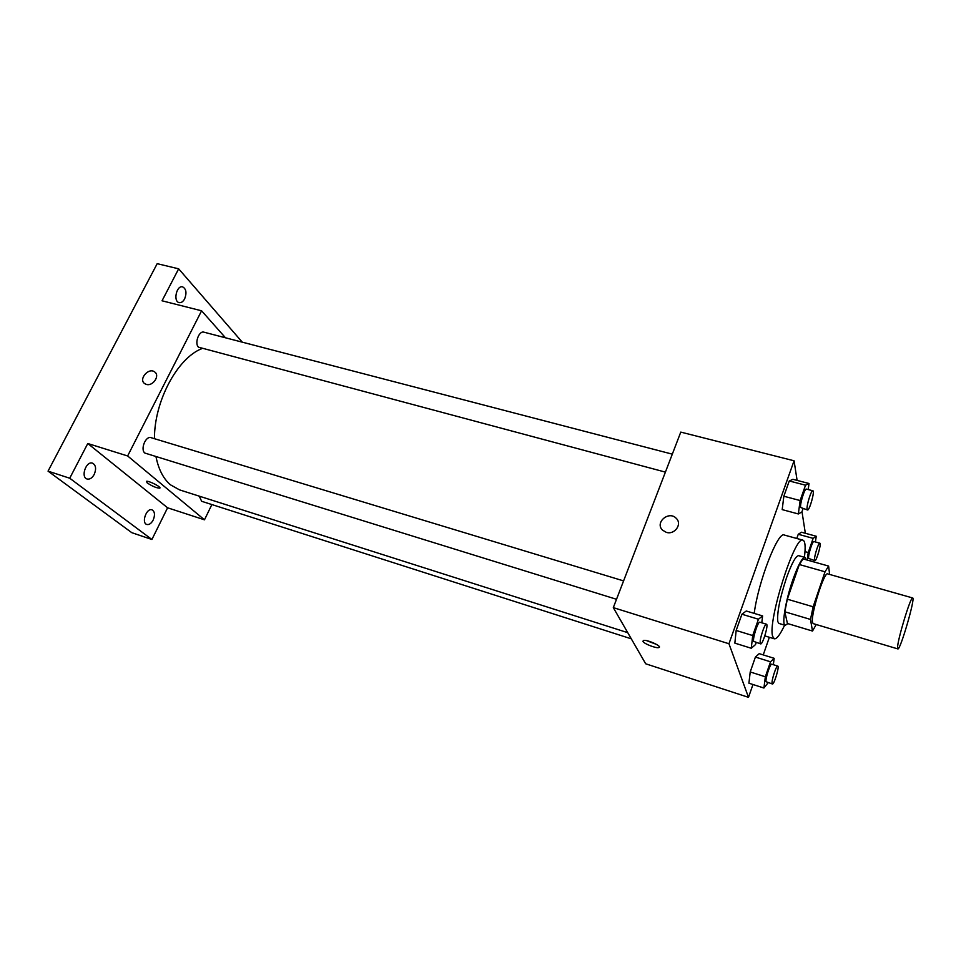 <?xml version="1.0" encoding="UTF-8"?>
<svg xmlns="http://www.w3.org/2000/svg" width="961" height="961" viewBox="0 0 961 961"><rect width="100%" height="100%" fill="white"/><g stroke="black" fill="none" stroke-linecap="round" stroke-linejoin="round"><path stroke-width="1.44" d="M897.574 647.738C897.238 640.555 910.848 595.772 912.674 597.958C915.629 597.694 900.193 650.717 897.85 648.915L897.574 647.738M897.85 648.915L813.198 623.617L812.513 622.344C810.555 614.848 824.214 571.278 827.673 573.885L912.674 597.958M812.501 631.041L787.431 623.497L784.813 611.773L810.483 619.425L812.501 631.041L816.237 624.53M829.619 574.438L828.61 566.065L825.031 571.795L813.138 606.787L810.483 619.425M825.031 571.795L799.336 564.527L787.323 599.196L813.138 606.787M784.813 611.773L787.323 599.196M799.336 564.527L803.096 558.906L828.61 566.065M806.183 559.77L804.958 557.416C802.207 557.524 798.195 564.924 792.921 579.603C785.605 600.337 781.509 625.106 785.197 625.323L787.804 623.617M785.197 625.323L778.951 623.437L777.821 621.707C776.872 613.034 779.779 598.391 786.518 577.765C791.804 563.11 795.864 555.746 798.675 555.662L804.958 557.416M784.644 625.155C780.152 634.644 776.704 639.197 774.302 638.801L772.704 636.458C767.226 622.199 794.987 534.352 803 540.19C805.246 541.151 805.714 546.845 804.405 557.26M754.217 613.394C758.121 582.126 777.99 530.892 784.248 535.025L803 540.19M808.189 489.557L809.03 483.491L792.933 479.335L789.269 480.968L783.84 496.236L782.194 509.618L798.351 513.955L801.906 511.937L803.012 508.777M815.408 541.956L816.249 536.25L801.51 532.226L798.255 534.268L796.789 538.484L798.255 534.268L813.138 538.352L808.237 552.527L807.168 560.047M805.342 533.271L801.991 511.708M797.113 480.416L794.062 460.787L728.955 643.75L748.499 697.338L752.968 684.496M763.238 654.909L769.365 637.287M761.785 622.8L762.602 615.917L746.253 610.992L741.916 614.235L736.162 630.464L734.853 643.137L751.274 648.255L755.49 644.603L756.223 642.513M773.341 664.688L774.17 658.321L759.214 653.648L755.406 657.06L750.217 671.955L748.919 683.199L763.923 688.028L768.199 682.646M794.062 460.787L680.784 432.102L613.31 607.628L728.955 643.75M666.285 532.346L662.537 530.148C654.465 522.58 669.036 510.207 676.328 518.435C682.442 524.177 674.574 535.133 666.285 532.346C674.574 535.133 682.442 524.189 676.328 518.435L676.328 518.435C669.036 510.219 654.465 522.58 662.537 530.148M613.31 607.628L645.684 663.787L748.499 697.338M642.981 641.431L643.317 640.519C646.381 639.077 662.802 646.441 658.934 647.522C656.603 648.663 644.002 643.846 642.981 641.431M656.627 644.471L646.693 640.663M627.737 632.662L179.527 489.87L170.457 484.812C163.394 478.794 158.577 469.448 156.006 456.799M154.457 438.696C154.216 401.266 177.437 358.045 201.858 348.627M199.263 496.164L201.654 501.294L631.305 638.825M665.396 472.115L198.459 347.173C194.302 343.281 199.023 330.44 203.948 332.182L672.304 454.157M616.518 599.292L144.871 453.063C140.054 449.52 145.712 435.561 151.093 437.675L623.581 580.9M225.475 337.779L201.594 310.799L127.633 455.958L204.477 519.817L211.864 504.573M127.633 455.958L87.787 443.514L69.721 478.23L48.05 471.142L157.196 263.662L178.662 268.828L162.037 300.793L201.594 310.799M146.264 384.376L144.691 383.619C138.168 379.343 148.703 367.078 154.685 371.955C160.307 375.583 152.835 386.634 146.264 384.376C152.835 386.646 160.307 375.583 154.697 371.955L154.685 371.955M48.05 471.142L131.789 532.67L151.91 539.493L167.586 507.792L204.477 519.817M87.787 443.514L167.586 507.792M147.201 482.902L146.408 481.353C148.306 480.296 162.265 487.467 159.706 488.176C156.343 487.984 152.174 486.218 147.201 482.902M155.55 484.476L151.754 482.674M144.691 383.619C138.168 379.343 148.703 367.078 154.697 371.955M184.632 298.907C183.058 301.73 181.233 302.955 179.13 302.607C172.908 301.466 176.608 284.985 182.662 286.883C186.242 288.937 186.902 292.937 184.632 298.907M242.28 342.164L178.662 268.828M94.202 474.458C92.148 478.061 89.781 479.575 87.103 479.01C80.412 477.281 86.118 460.667 92.532 463.166C95.92 465.124 96.472 468.896 94.202 474.458M153.183 520.045C151.297 523.493 149.171 524.958 146.829 524.478C141.111 522.976 146.552 507.624 152.018 509.847C154.841 511.552 155.226 514.952 153.183 520.045M69.721 478.23L151.91 539.493M774.17 658.321L770.506 661.805L765.34 676.784L763.923 688.028M772.38 683.992L766.097 681.721C765.064 679.331 770.278 663.186 771.743 664.195L777.773 666.081C779.683 666.237 774.037 684.965 772.38 683.992L772.127 683.643C771.142 681.277 776.344 665.096 777.773 666.081M759.214 653.648L755.406 657.06L770.506 661.805M755.406 657.06L750.217 671.955L765.34 676.784M750.217 671.955L748.919 683.199M816.249 536.25L813.138 538.352M810.111 560.876L810.603 559.458M814.844 560.647L808.609 558.401C807.925 555.41 812.55 540.659 813.895 541.548L819.841 543.181C821.667 543.253 816.442 561.524 814.844 560.647L814.556 560.071C813.907 557.08 818.532 542.304 819.841 543.181M801.51 532.226L798.255 534.268M804.982 551.614L808.237 552.527M762.602 615.917L758.445 619.232L752.715 635.557L751.274 648.255M760.619 643.882L753.676 641.383C752.451 638.488 758.085 621.082 759.863 622.211L766.47 624.218C768.764 624.422 762.65 644.987 760.619 643.882L760.283 643.426C759.106 640.543 764.74 623.088 766.47 624.218M746.253 610.992L741.916 614.235L758.445 619.232M741.916 614.235L736.162 630.464L752.715 635.557M736.162 630.464L734.853 643.137M809.03 483.491L805.522 485.185L800.129 500.549L798.351 513.955M807.504 509.979L800.621 507.48C799.816 503.9 804.753 488.104 806.363 489.077L812.862 490.771C815.048 490.879 809.438 510.964 807.504 509.979L807.12 509.21C806.363 505.63 811.3 489.798 812.862 490.771M792.933 479.335L789.269 480.968L805.522 485.185M789.269 480.968L783.84 496.236L800.129 500.549M783.84 496.236L782.194 509.618M764.812 635.894L774.302 638.801M659.27 646.621L658.934 647.522"/></g></svg>
